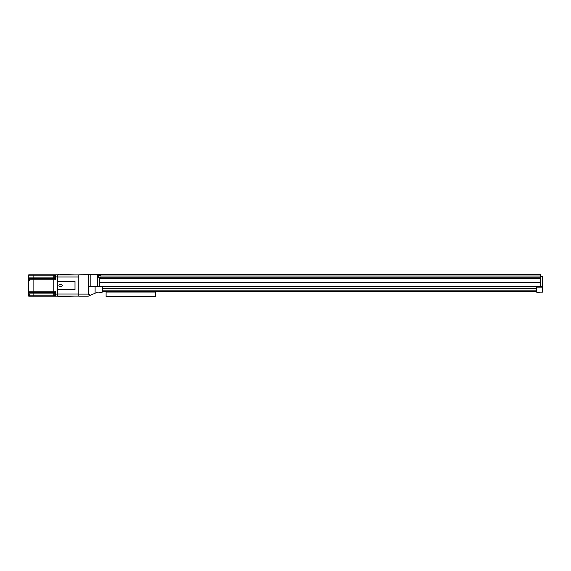 <?xml version="1.0" encoding="UTF-8"?>
<svg xmlns="http://www.w3.org/2000/svg" width="571" height="571" viewBox="0 0 571 571"><rect width="100%" height="100%" fill="white"/><g stroke="black" fill="none" stroke-linecap="round" stroke-linejoin="round"><path stroke-width="0.86" d="M97.348 274.808L97.049 286.635L88.284 286.635L88.284 294.108L78.805 294.108L78.805 296.192L88.284 296.192L90.361 295.293L88.284 294.108M540.366 274.615L97.348 274.501L540.366 274.501L540.366 286.635L97.049 286.635M78.805 294.108L78.805 274.808L97.049 274.808M90.361 295.293L97.691 292.116L102.316 292.116M95.107 286.635L95.107 293.237M540.366 286.635L542.45 286.635L542.45 276.728L540.366 276.728M536.569 286.635L536.569 290.039L536.569 288.298L102.316 288.298L102.316 291.553L536.569 291.553L536.569 292.116L542.45 292.116L542.45 287.848L536.569 287.848M542.45 286.635L542.45 287.848M537.197 292.309A1.556 1.556 0 0 0 539.359 292.309L537.197 292.116M99.532 292.309A1.556 1.556 0 0 0 101.688 292.309L99.532 292.116M100.339 274.615L100.339 276.021L98.233 275.565L98.233 277.684L99.547 277.684L98.233 277.684M540.366 276.021L100.339 276.021M99.547 275.565L98.233 275.565M99.547 277.684L99.547 277.235L100.339 277.235L100.339 278.634L99.682 278.634L99.682 286.635M540.366 277.235L100.339 277.235M540.366 278.634L100.339 278.634M540.366 282.274L99.939 282.274M540.366 282.652L99.939 282.652M102.316 286.635L102.316 288.298M536.569 291.553L536.569 290.039L102.316 290.039M536.569 290.154L102.316 290.154M97.348 274.53L97.348 286.635M79.562 274.808L97.348 274.615M29.685 280.875L28.743 280.875L28.743 278.291L33.104 278.305L33.104 296.192L53.774 296.192L53.774 274.808L57.564 274.808L57.564 296.192L53.774 296.192L53.774 274.808L33.104 274.808L33.104 296.192L29.685 296.192L29.685 293.808L28.743 293.808L28.743 296.192L29.685 296.192M28.743 280.875L29.685 280.946L29.685 278.305M28.743 280.946L28.743 293.808M28.743 275.8L33.104 275.8L33.104 274.808L28.743 274.808L28.743 278.291M28.743 291.189L55.665 291.189L55.665 296.192M55.665 274.808L55.665 279.811L29.685 279.811M54.152 275.8L33.104 275.8L33.104 278.305L55.665 278.305M28.743 290.432L28.743 280.568M55.665 295.764L54.152 295.764L54.152 293.109L55.665 293.109M55.665 277.891L54.152 277.891L54.152 275.236L55.665 275.236M57.564 274.879L78.805 274.879M57.564 296.121L78.805 296.121M75.008 281.325L57.564 281.325L57.564 289.675L75.008 289.675L75.008 281.325L75.008 289.675M62.682 285.5L61.732 286.449L59.841 286.449C58.613 285.814 58.613 285.186 59.841 284.551L61.732 284.551L62.682 285.5M62.524 296.413L59.841 296.392C58.613 296.428 58.613 296.428 59.841 296.392C58.613 296.428 58.613 296.428 59.841 296.392L59.662 296.392M57.564 296.192L59.056 296.413M75.008 296.121L62.682 296.42M59.841 274.608C58.613 274.572 58.613 274.572 59.841 274.608C58.613 274.572 58.613 274.572 59.841 274.608L62.61 274.58M58.963 274.58L57.564 274.808M75.008 274.879L61.732 274.608M106.106 292.045L106.106 296.499L155.412 296.499L155.412 292.045L106.106 292.045M136.069 292.045L136.069 291.553M125.449 292.045L125.449 291.553M88.284 274.808L88.284 286.635M90.182 274.808L90.182 286.635M28.743 277.135L54.152 277.135M28.743 292.416L55.665 292.416M28.743 292.695L55.665 292.695M29.685 293.865L54.152 293.865M29.685 295.2L54.152 295.2M29.685 278.584L55.665 278.584M55.665 294.108L57.564 294.108M55.665 276.892L57.564 276.892M57.564 276.964L78.805 276.964M57.564 294.036L78.805 294.036M29.685 296.006L28.743 296.006M29.685 278.748L28.743 278.748M29.685 293.879L28.743 293.879"/></g></svg>
